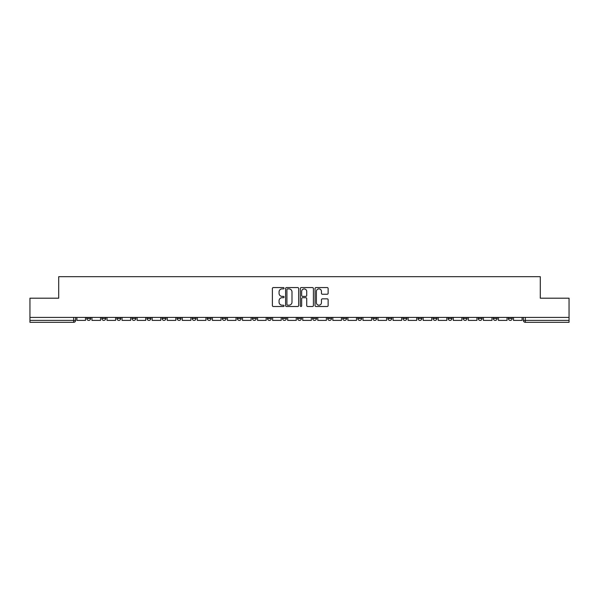 <?xml version="1.0" encoding="UTF-8"?>
<svg xmlns="http://www.w3.org/2000/svg" width="599" height="599" viewBox="0 0 599 599"><rect width="100%" height="100%" fill="white"/><g stroke="black" fill="none" stroke-linecap="round" stroke-linejoin="round"><path stroke-width="0.9" d="M284.061 288.231A0.666 0.666 0 0 0 283.394 287.565L273.331 287.565A0.951 0.951 0 0 0 272.38 288.516L272.38 305.565A0.951 0.951 0 0 0 273.331 306.508L283.394 306.508A0.666 0.666 0 0 0 284.061 305.849A0.666 0.666 0 0 0 283.394 305.183L282.092 305.183A3.032 3.032 0 0 1 279.059 302.158L279.059 300.735A3.032 3.032 0 0 1 282.092 297.703L283.394 297.703A0.666 0.666 0 0 0 284.061 297.037A0.666 0.666 0 0 0 283.394 296.378L282.092 296.378A3.032 3.032 0 0 1 279.059 293.345L279.059 291.923A3.032 3.032 0 0 1 282.092 288.89L283.394 288.89A0.666 0.666 0 0 0 284.061 288.231M508.349 317.403L508.349 318.466L512.205 318.466A1.932 1.932 0 0 1 510.273 320.398A1.932 1.932 0 0 1 508.349 318.466L508.349 317.403M493.291 318.466L493.291 317.403L493.291 318.466A1.932 1.932 0 0 0 495.223 320.398A1.932 1.932 0 0 1 493.291 318.466L497.148 318.466A1.932 1.932 0 0 1 495.223 320.398M463.177 317.403L463.177 318.466L467.04 318.466A1.932 1.932 0 0 1 465.109 320.398A1.932 1.932 0 0 1 463.177 318.466L463.177 317.403M448.127 318.466L448.127 317.403L448.127 318.466A1.932 1.932 0 0 0 450.051 320.398A1.932 1.932 0 0 1 448.127 318.466L451.983 318.466A1.932 1.932 0 0 1 450.051 320.398M433.07 318.466L433.07 317.403L433.07 318.466A1.932 1.932 0 0 0 435.001 320.398A1.932 1.932 0 0 1 433.07 318.466L436.926 318.466A1.932 1.932 0 0 1 435.001 320.398A1.932 1.932 0 0 0 436.926 318.466A1.932 1.932 0 0 1 435.001 320.398M387.905 318.466L387.905 317.403L387.905 318.466A1.932 1.932 0 0 0 389.829 320.398A1.932 1.932 0 0 1 387.905 318.466L391.761 318.466A1.932 1.932 0 0 1 389.829 320.398M372.848 317.403L372.848 318.466L376.704 318.466A1.932 1.932 0 0 1 374.779 320.398A1.932 1.932 0 0 1 372.848 318.466L372.848 317.403M357.79 317.403L357.79 318.466L361.654 318.466A1.932 1.932 0 0 1 359.722 320.398A1.932 1.932 0 0 1 357.79 318.466L357.79 317.403M342.733 317.403L342.733 318.466L346.596 318.466A1.932 1.932 0 0 1 344.665 320.398A1.932 1.932 0 0 1 342.733 318.466L342.733 317.403M327.683 318.466L327.683 317.403L327.683 318.466A1.932 1.932 0 0 0 329.607 320.398A1.932 1.932 0 0 1 327.683 318.466L331.539 318.466A1.932 1.932 0 0 1 329.607 320.398M297.568 317.403L297.568 318.466L301.432 318.466A1.932 1.932 0 0 1 299.5 320.398A1.932 1.932 0 0 1 297.568 318.466L297.568 317.403M282.511 318.466L282.511 317.403L282.511 318.466A1.932 1.932 0 0 0 284.443 320.398A1.932 1.932 0 0 1 282.511 318.466L286.374 318.466A1.932 1.932 0 0 1 284.443 320.398A1.932 1.932 0 0 0 286.374 318.466A1.932 1.932 0 0 1 284.443 320.398M192.182 317.403L192.182 318.466L196.045 318.466A1.932 1.932 0 0 1 194.113 320.398A1.932 1.932 0 0 1 192.182 318.466L192.182 317.403M177.124 317.403L177.124 318.466L180.988 318.466A1.932 1.932 0 0 1 179.056 320.398A1.932 1.932 0 0 1 177.124 318.466L177.124 317.403M162.074 317.403L162.074 318.466L165.93 318.466A1.932 1.932 0 0 1 163.999 320.398A1.932 1.932 0 0 1 162.074 318.466L162.074 317.403M131.96 317.403L131.96 318.466L135.823 318.466A1.932 1.932 0 0 1 133.891 320.398A1.932 1.932 0 0 1 131.96 318.466L131.96 317.403M116.902 317.403L116.902 318.466L120.766 318.466A1.932 1.932 0 0 1 118.834 320.398A1.932 1.932 0 0 1 116.902 318.466L116.902 317.403M327.181 294.244A0.951 0.951 0 0 0 328.132 293.3L328.132 288.516A0.951 0.951 0 0 0 327.181 287.565L316.01 287.565A0.951 0.951 0 0 0 315.059 288.516L315.059 305.565A0.951 0.951 0 0 0 316.01 306.508L327.181 306.508A0.951 0.951 0 0 0 328.132 305.565L328.132 299.785A0.951 0.951 0 0 0 327.181 298.841L322.404 298.841A0.951 0.951 0 0 0 321.453 299.785L321.453 302.652A2.531 2.531 0 0 1 318.923 305.183A2.531 2.531 0 0 1 316.384 302.652L316.384 291.428A2.531 2.531 0 0 1 318.923 288.89A2.531 2.531 0 0 1 321.453 291.428L321.453 293.3A0.951 0.951 0 0 0 322.404 294.244L327.181 294.244M29.95 317.403L29.95 298.197L58.709 298.197L58.709 276.678L540.291 276.678L540.291 298.197L569.05 298.197L569.05 317.403L29.95 317.403L29.95 320.398L75.601 320.398L75.601 317.403M298.669 288.516A0.951 0.951 0 0 0 297.725 287.565L286.547 287.565A0.951 0.951 0 0 0 285.596 288.516L285.596 305.565A0.951 0.951 0 0 0 286.547 306.508L297.725 306.508A0.951 0.951 0 0 0 298.669 305.565L298.669 288.516M301.275 287.565L312.453 287.565A0.951 0.951 0 0 1 313.404 288.516L313.404 305.565A0.951 0.951 0 0 1 312.453 306.508L307.669 306.508A0.951 0.951 0 0 1 306.725 305.565L306.725 298.646A0.951 0.951 0 0 0 305.775 297.703L302.6 297.703A0.951 0.951 0 0 0 301.656 298.646L301.656 305.849A0.666 0.666 0 0 1 300.99 306.508A0.666 0.666 0 0 1 300.331 305.849L300.331 288.516A0.951 0.951 0 0 1 301.275 287.565M523.399 317.403L523.399 320.398L569.05 320.398L569.05 322.322L525.33 322.322A1.932 1.932 0 0 1 523.399 320.398M569.05 317.403L569.05 320.398M73.67 317.403L73.67 322.322A1.932 1.932 0 0 0 75.601 320.398A1.932 1.932 0 0 1 73.67 322.322L29.95 322.322L29.95 320.398M512.205 317.403L512.205 318.466L512.205 317.403M497.148 317.403L497.148 318.466M482.098 317.403L482.098 318.466A1.932 1.932 0 0 1 480.166 320.398A1.932 1.932 0 0 1 478.234 318.466L482.098 318.466A1.932 1.932 0 0 1 480.166 320.398A1.932 1.932 0 0 0 482.098 318.466L482.098 317.403M478.234 317.403L478.234 318.466M467.04 317.403L467.04 318.466A1.932 1.932 0 0 1 465.109 320.398A1.932 1.932 0 0 0 467.04 318.466L467.04 317.403M451.983 317.403L451.983 318.466L451.983 317.403M436.926 317.403L436.926 318.466M421.876 317.403L421.876 318.466A1.932 1.932 0 0 1 419.944 320.398A1.932 1.932 0 0 1 418.012 318.466L421.876 318.466A1.932 1.932 0 0 1 419.944 320.398A1.932 1.932 0 0 0 421.876 318.466M418.012 317.403L418.012 318.466M406.818 317.403L406.818 318.466A1.932 1.932 0 0 1 404.887 320.398A1.932 1.932 0 0 1 402.955 318.466A1.932 1.932 0 0 0 404.887 320.398A1.932 1.932 0 0 0 406.818 318.466A1.932 1.932 0 0 1 404.887 320.398M402.955 317.403L402.955 318.466L406.818 318.466M391.761 317.403L391.761 318.466L391.761 317.403M376.704 317.403L376.704 318.466L376.704 317.403M361.654 317.403L361.654 318.466A1.932 1.932 0 0 1 359.722 320.398A1.932 1.932 0 0 0 361.654 318.466L361.654 317.403M346.596 317.403L346.596 318.466A1.932 1.932 0 0 1 344.665 320.398A1.932 1.932 0 0 0 346.596 318.466M331.539 317.403L331.539 318.466L331.539 317.403M316.489 317.403L316.489 318.466A1.932 1.932 0 0 1 314.557 320.398A1.932 1.932 0 0 1 312.626 318.466A1.932 1.932 0 0 0 314.557 320.398M312.626 317.403L312.626 318.466L316.489 318.466M301.432 317.403L301.432 318.466A1.932 1.932 0 0 1 299.5 320.398A1.932 1.932 0 0 0 301.432 318.466L301.432 317.403M286.374 317.403L286.374 318.466M271.317 317.403L271.317 318.466A1.932 1.932 0 0 1 269.393 320.398A1.932 1.932 0 0 1 267.461 318.466L271.317 318.466M267.461 317.403L267.461 318.466M256.267 317.403L256.267 318.466A1.932 1.932 0 0 1 254.335 320.398A1.932 1.932 0 0 1 252.404 318.466L256.267 318.466M252.404 317.403L252.404 318.466M241.21 317.403L241.21 318.466A1.932 1.932 0 0 1 239.278 320.398A1.932 1.932 0 0 1 237.346 318.466L241.21 318.466M237.346 317.403L237.346 318.466M226.152 317.403L226.152 318.466A1.932 1.932 0 0 1 224.221 320.398A1.932 1.932 0 0 1 222.296 318.466L226.152 318.466M222.296 317.403L222.296 318.466M211.095 317.403L211.095 318.466A1.932 1.932 0 0 1 209.171 320.398A1.932 1.932 0 0 1 207.239 318.466L211.095 318.466M207.239 317.403L207.239 318.466M196.045 317.403L196.045 318.466L196.045 317.403M180.988 317.403L180.988 318.466M165.93 317.403L165.93 318.466L165.93 317.403M150.873 317.403L150.873 318.466A1.932 1.932 0 0 1 148.949 320.398A1.932 1.932 0 0 1 147.017 318.466L150.873 318.466M147.017 317.403L147.017 318.466M135.823 317.403L135.823 318.466M120.766 317.403L120.766 318.466L120.766 317.403M105.709 317.403L105.709 318.466A1.932 1.932 0 0 1 103.777 320.398A1.932 1.932 0 0 1 101.852 318.466L105.709 318.466M101.852 317.403L101.852 318.466M86.795 317.403L86.795 318.466L90.651 318.466L90.651 317.403L90.651 318.466A1.932 1.932 0 0 1 88.727 320.398A1.932 1.932 0 0 1 86.795 318.466A1.932 1.932 0 0 0 88.727 320.398M287.587 288.89A0.666 0.666 0 0 0 286.921 289.557L286.921 304.524A0.666 0.666 0 0 0 287.587 305.183L288.958 305.183A3.032 3.032 0 0 0 291.99 302.158L291.99 291.923A3.032 3.032 0 0 0 288.958 288.89L287.587 288.89M306.725 291.473A2.531 2.531 0 0 0 304.187 288.943A2.531 2.531 0 0 0 301.656 291.473L301.656 295.427A0.951 0.951 0 0 0 302.6 296.378L305.775 296.378A0.951 0.951 0 0 0 306.725 295.427L306.725 291.473M85.492 317.403L85.492 320.398L76.904 320.398L76.904 317.403M100.55 317.403L100.55 320.398L91.954 320.398L91.954 317.403M115.6 317.403L115.6 320.398L107.011 320.398L107.011 317.403M130.657 317.403L130.657 320.398L122.069 320.398L122.069 317.403M145.714 317.403L145.714 320.398L137.126 320.398L137.126 317.403M160.772 317.403L160.772 320.398L152.176 320.398L152.176 317.403M175.821 317.403L175.821 320.398L167.233 320.398L167.233 317.403M190.879 317.403L190.879 320.398L182.291 320.398L182.291 317.403M205.936 317.403L205.936 320.398L197.348 320.398L197.348 317.403M220.994 317.403L220.994 320.398L212.398 320.398L212.398 317.403M236.043 317.403L236.043 320.398L227.455 320.398L227.455 317.403M251.101 317.403L251.101 320.398L242.513 320.398L242.513 317.403M266.158 317.403L266.158 320.398L257.57 320.398L257.57 317.403M281.208 317.403L281.208 320.398L272.62 320.398L272.62 317.403M296.265 317.403L296.265 320.398L287.677 320.398L287.677 317.403M311.323 317.403L311.323 320.398L302.735 320.398L302.735 317.403M326.38 317.403L326.38 320.398L317.792 320.398L317.792 317.403M341.43 317.403L341.43 320.398L332.842 320.398L332.842 317.403M356.487 317.403L356.487 320.398L347.899 320.398L347.899 317.403M371.545 317.403L371.545 320.398L362.957 320.398L362.957 317.403M386.602 317.403L386.602 320.398L378.006 320.398L378.006 317.403M401.652 317.403L401.652 320.398L393.064 320.398L393.064 317.403M416.709 317.403L416.709 320.398L408.121 320.398L408.121 317.403M431.767 317.403L431.767 320.398L423.179 320.398L423.179 317.403M446.824 317.403L446.824 320.398L438.228 320.398L438.228 317.403M461.874 317.403L461.874 320.398L453.286 320.398L453.286 317.403M476.931 317.403L476.931 320.398L468.343 320.398L468.343 317.403M491.989 317.403L491.989 320.398L483.4 320.398L483.4 317.403M507.046 317.403L507.046 320.398L498.45 320.398L498.45 317.403M522.096 317.403L522.096 320.398L513.508 320.398L513.508 317.403M525.33 317.403L525.33 322.322"/></g></svg>
